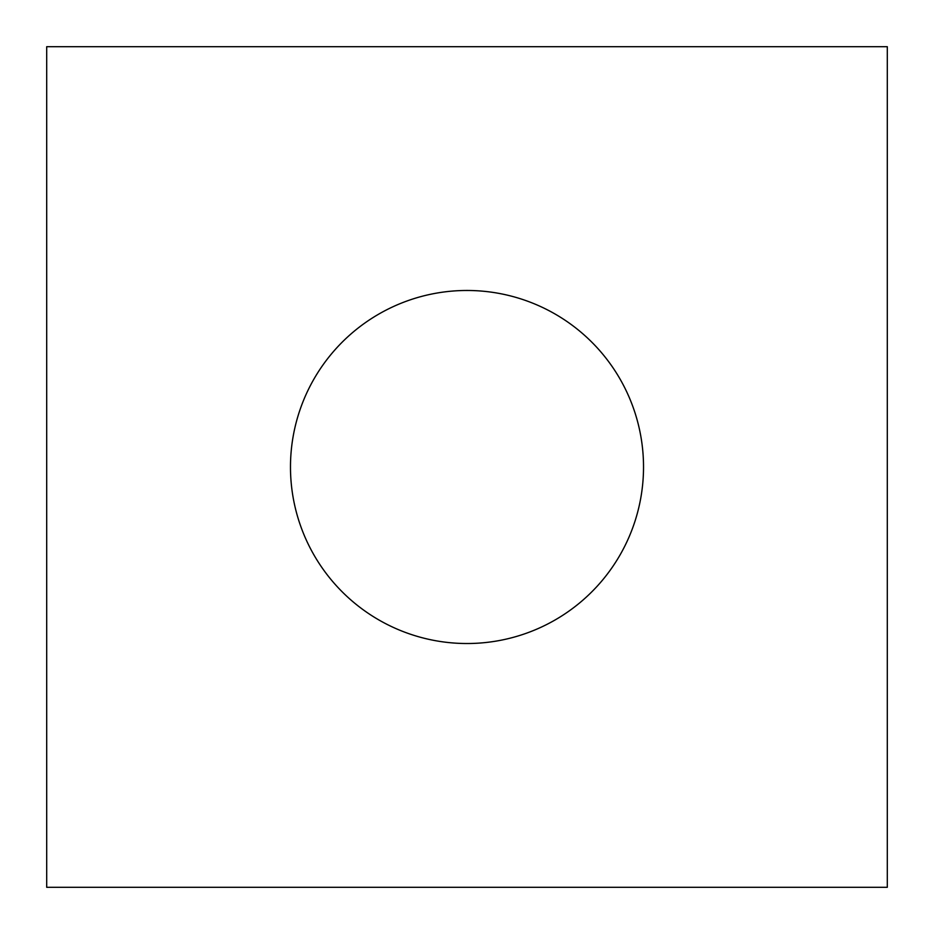<?xml version="1.0" encoding="UTF-8"?>
<svg xmlns="http://www.w3.org/2000/svg" width="934" height="934" viewBox="0 0 934 934"><rect width="100%" height="100%" fill="white"/><g stroke="black" fill="none" stroke-linecap="round" stroke-linejoin="round"><path stroke-width="1.4" d="M46.7 46.7L46.7 887.3L887.3 887.3L887.3 46.7L46.7 46.7M643.526 467A176.526 176.526 0 0 0 378.737 314.128A176.526 176.526 0 0 0 378.737 619.872A176.526 176.526 0 0 0 643.526 467"/></g></svg>
